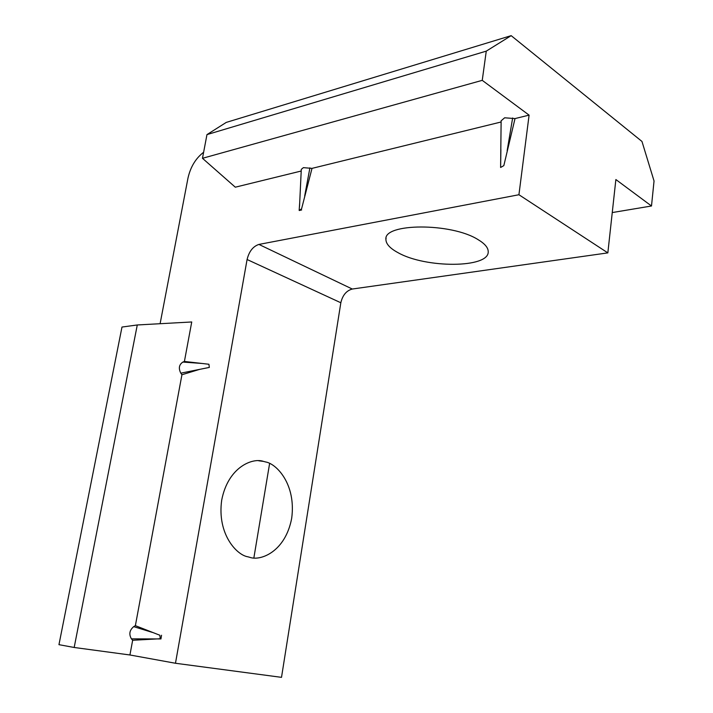 <?xml version="1.0" encoding="UTF-8"?>
<svg xmlns="http://www.w3.org/2000/svg" width="713" height="713" viewBox="0 0 713 713"><rect width="100%" height="100%" fill="white"/><g stroke="black" fill="none" stroke-linecap="round" stroke-linejoin="round"><path stroke-width="1.07" d="M265.628 461.962C276.421 463.673 296.251 484.154 291.697 518.217C285.396 551.942 260.298 561.345 249.666 557.281L247.821 556.791C236.859 555.151 216.93 534.215 221.69 500.205C228.151 466.676 252.901 457.541 263.418 461.382L265.628 461.962M398.068 252.696C425.429 268.32 488.984 268.311 488.218 251.76C488.271 247.75 484.858 243.686 477.968 239.568C451.284 222.616 383.594 223.071 385.911 239.345C385.929 243.899 389.975 248.347 398.068 252.696M515.018 118.581L504.652 117.797L501.123 120.809L500.615 167.475L503.833 165.621L515.018 118.581L529.091 115.132L518.93 194.738L258.926 244.425C253.035 246.368 249.087 251.404 247.081 259.514L175.469 663.259L281.51 677.35L340.832 302.758C342.605 295.209 346.42 290.637 352.284 289.032L258.926 244.425M299.71 202.572L299.166 210.38L301.563 208.873L312.009 168.375L501.052 122.003M312.009 168.375L303.381 167.644L301.287 169.382L299.531 206.298M203.624 152.252C195.701 158.348 190.487 166.976 187.974 178.125L160.104 323.711M529.091 115.132L482.246 80.346L486.266 51.14L511.168 35.65L641.967 141.45L654.044 180.986L651.495 205.995L615.872 179.542L607.841 252.883L352.284 289.032M253.873 557.878L269.603 463.512M184.409 361.455L182.876 362.061C179.043 364.637 178.357 368.336 180.808 373.166L209.337 367.418L208.909 364.254L184.409 361.455L191.735 321.973L137.279 324.968L121.985 327.053L58.956 644.668L74.179 647.475L129.926 654.98L175.469 663.259M482.246 80.346L202.474 158.304L235.299 187.189L301.207 171.022M299.718 202.412L299.166 210.38M500.882 149.632L500.615 167.475M129.926 654.98L132.654 640.283L160.051 638.759M135.372 625.658L133.696 626.638C129.516 630.185 128.759 634.258 131.424 638.857L160.247 638.937L159.864 635.256L135.372 625.658L181.94 374.744L199.685 369.352M518.93 194.738L607.841 252.883M612.253 212.563L651.495 205.995M511.168 35.65L226.244 122.413L206.966 134.605L202.474 158.304M180.808 373.166L181.94 374.744M137.279 324.968L74.179 647.475M131.424 638.857L132.654 640.283M206.966 134.605L486.266 51.14M301.635 209.97L299.264 210.513M161.539 635.256L160.933 638.982M247.081 259.514L340.832 302.758M133.696 626.638L152.35 632.404M512.647 117.975L507.157 150.639M309.905 167.867L304.692 195.977M182.876 362.061L201.414 363.416M501.07 127.021L501.123 120.764M263.418 461.382L258.774 460.803M386.107 238.089L385.911 239.345"/></g></svg>
